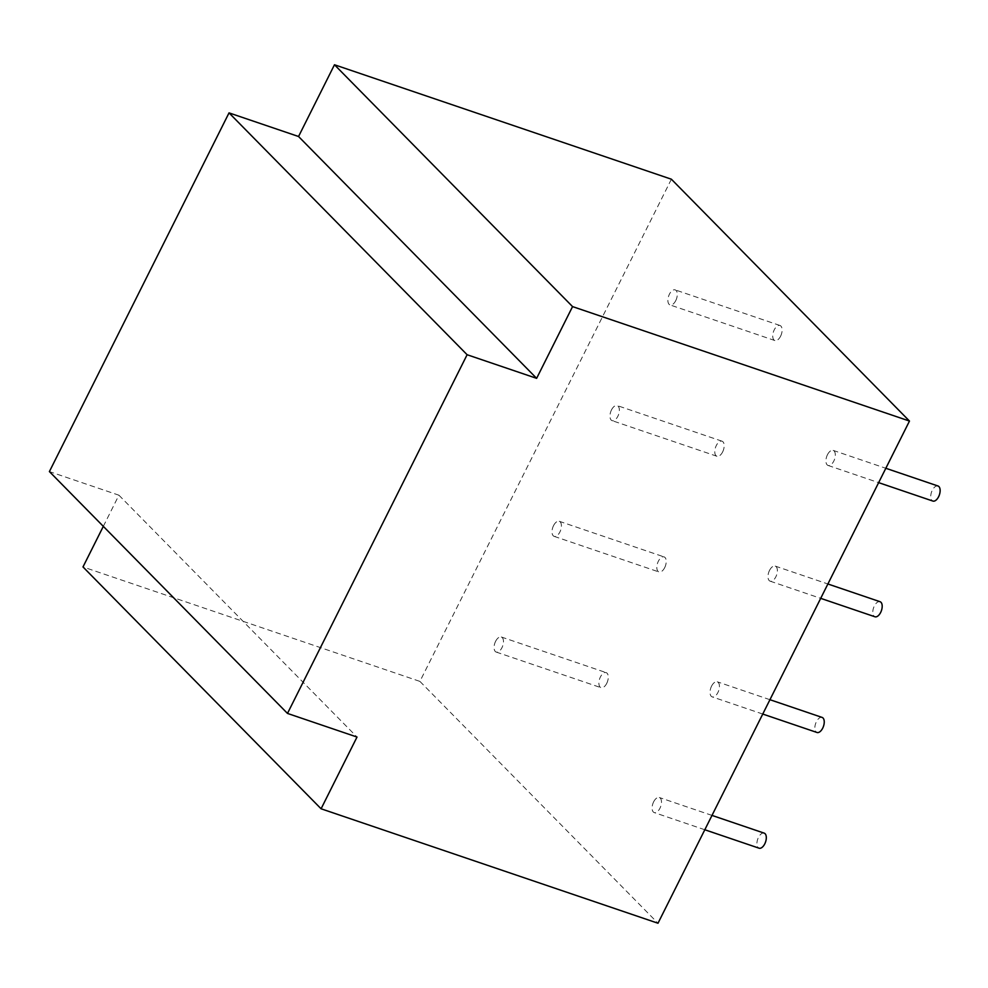 <?xml version="1.0" encoding="UTF-8"?>
<svg xmlns="http://www.w3.org/2000/svg" width="988" height="988" viewBox="0 0 988 988"><rect width="100%" height="100%" fill="white"/><g stroke="black" fill="none" stroke-linecap="round" stroke-linejoin="round"><path stroke-width="0.74" stroke-dasharray="4.94 3.71" d="M780.582 336.229A7.953 4.162 -71.2 0 0 779.977 325.484A7.953 4.162 -71.2 0 0 774.259 329.807A7.953 4.162 -71.2 0 0 774.864 340.539A7.953 4.162 -71.2 0 0 780.582 336.229M675.755 300.611A7.953 4.162 -71.2 0 0 675.162 289.879A7.953 4.162 -71.2 0 0 669.432 294.189A7.953 4.162 -71.2 0 0 670.037 304.934A7.953 4.162 -71.2 0 0 675.755 300.611M822.115 717.424A7.953 4.162 -71.2 0 0 816.397 721.734A7.953 4.162 -71.2 0 0 816.99 732.479M711.57 686.129A7.953 4.162 108.8 0 1 717.288 681.806A7.953 4.162 108.8 0 1 717.893 692.551A7.953 4.162 108.8 0 1 712.175 696.873A7.953 4.162 108.8 0 1 711.57 686.129M764.169 833.131A7.953 4.162 -71.2 0 0 758.451 837.454A7.953 4.162 -71.2 0 0 759.056 848.186M653.636 801.836A7.953 4.162 108.8 0 1 659.354 797.526A7.953 4.162 108.8 0 1 659.947 808.258A7.953 4.162 108.8 0 1 654.229 812.581A7.953 4.162 108.8 0 1 653.636 801.836M722.636 451.936A7.953 4.162 -71.2 0 0 722.03 441.191A7.953 4.162 -71.2 0 0 716.312 445.514A7.953 4.162 -71.2 0 0 716.918 456.258A7.953 4.162 -71.2 0 0 722.636 451.936M611.498 409.909A7.953 4.162 108.8 0 1 617.216 405.586A7.953 4.162 108.8 0 1 617.821 416.331A7.953 4.162 108.8 0 1 612.091 420.641A7.953 4.162 108.8 0 1 611.498 409.909M769.516 570.422A7.953 4.162 108.8 0 1 775.234 566.099A7.953 4.162 108.8 0 1 775.839 576.844A7.953 4.162 108.8 0 1 770.121 581.166A7.953 4.162 108.8 0 1 769.516 570.422M880.049 601.704A7.953 4.162 -71.2 0 0 874.331 606.027A7.953 4.162 -71.2 0 0 874.936 616.771M827.462 454.715A7.953 4.162 108.8 0 1 833.18 450.392A7.953 4.162 108.8 0 1 833.786 461.124A7.953 4.162 108.8 0 1 828.068 465.447A7.953 4.162 108.8 0 1 827.462 454.715M937.995 485.997A7.953 4.162 -71.2 0 0 932.277 490.32A7.953 4.162 -71.2 0 0 932.882 501.064M553.552 525.616A7.953 4.162 108.8 0 1 559.27 521.294A7.953 4.162 108.8 0 1 559.875 532.038A7.953 4.162 108.8 0 1 554.157 536.361A7.953 4.162 108.8 0 1 553.552 525.616M664.689 567.643A7.953 4.162 -71.2 0 0 664.084 556.899A7.953 4.162 -71.2 0 0 658.366 561.221A7.953 4.162 -71.2 0 0 658.971 571.966A7.953 4.162 -71.2 0 0 664.689 567.643M495.606 641.323A7.953 4.162 108.8 0 1 501.324 637.001A7.953 4.162 108.8 0 1 501.929 647.745A7.953 4.162 108.8 0 1 496.211 652.068A7.953 4.162 108.8 0 1 495.606 641.323M606.743 683.35A7.953 4.162 -71.2 0 0 606.15 672.618A7.953 4.162 -71.2 0 0 600.42 676.941A7.953 4.162 -71.2 0 0 601.025 687.673A7.953 4.162 -71.2 0 0 606.743 683.35M103.32 526.357L118.918 495.198L49.4 471.585M118.918 495.198L357.014 737.048M671.383 179.211L419.912 681.399L82.992 566.939M419.912 681.399L657.996 923.237M779.977 325.484L675.162 289.879M769.948 699.702L717.288 681.806M712.002 815.409L659.354 797.526M722.03 441.191L617.216 405.586M775.234 566.099L827.882 583.982M833.18 450.392L885.828 468.275M559.27 521.294L664.084 556.899M501.324 637.001L606.15 672.618M496.211 652.068L601.025 687.673M554.157 536.361L658.971 571.966M828.068 465.447L878.641 482.638M770.121 581.166L820.695 598.345M716.918 456.258L612.091 420.641M704.815 829.759L654.229 812.581M762.748 714.052L712.175 696.873M774.864 340.539L670.037 304.934"/><path stroke-width="1.48" d="M762.748 714.052L816.99 732.479A7.953 4.162 -71.2 0 0 822.708 728.156A7.953 4.162 -71.2 0 0 822.115 717.424L769.948 699.702M704.815 829.759L759.056 848.186A7.953 4.162 -71.2 0 0 764.774 843.875A7.953 4.162 -71.2 0 0 764.169 833.131L712.002 815.409M820.695 598.345L874.936 616.771A7.953 4.162 -71.2 0 0 880.654 612.449A7.953 4.162 -71.2 0 0 880.049 601.704L827.882 583.982M878.641 482.638L932.882 501.064A7.953 4.162 -71.2 0 0 938.6 496.742A7.953 4.162 -71.2 0 0 937.995 485.997L885.828 468.275M909.479 421.061L671.383 179.211L334.475 64.763L572.558 306.601L536.632 378.342L298.549 136.505L229.031 112.879L49.4 471.585L287.483 713.422L357.014 737.048L321.088 808.789L657.996 923.237L909.479 421.061L572.558 306.601M334.475 64.763L298.549 136.505M536.632 378.342L467.114 354.729L229.031 112.879M467.114 354.729L287.483 713.422M321.088 808.789L82.992 566.939L103.32 526.357"/></g></svg>
